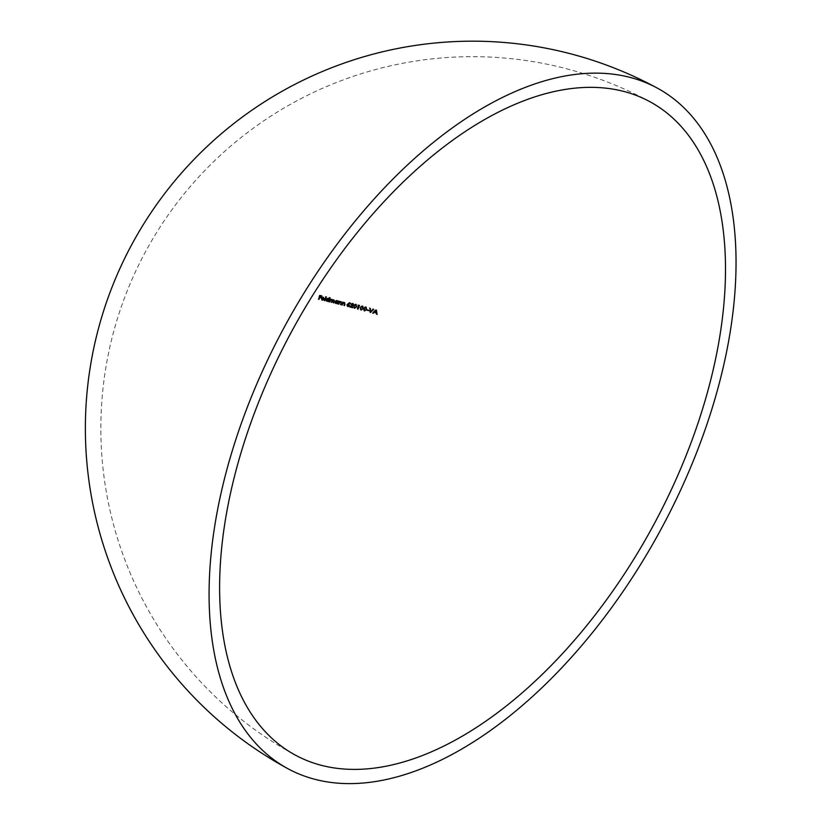 <?xml version="1.0" encoding="UTF-8"?>
<svg xmlns="http://www.w3.org/2000/svg" width="824" height="824" viewBox="0 0 824 824"><rect width="100%" height="100%" fill="white"/><g stroke="black" fill="none" stroke-linecap="round" stroke-linejoin="round"><path stroke-width="0.62" stroke-dasharray="4.12 3.09" d="M375.857 310.524A317.333 204.259 62.4 0 1 375.744 309.711A372.448 78.816 20.3 0 0 375.682 309.69A320.042 262.259 -42.6 0 0 372.139 312.842L372.829 313.213M375.682 309.69L376.372 310.071M372.139 312.842A372.479 78.816 -159.7 0 1 372.582 312.966L372.912 313.141M372.582 312.966A319.825 262.073 137.4 0 1 373.705 311.956L374.044 312.131M375.754 312.533A317.549 204.434 -117.6 0 0 375.971 313.923L376.671 314.294M375.971 313.923A372.479 78.816 -159.7 0 1 376.413 314.047L376.65 314.171M375.744 309.711L376.434 310.092M376.413 314.047A317.333 204.259 62.4 0 1 376.218 312.78M376.156 312.399A317.333 204.259 62.4 0 1 375.888 310.679M375.425 310.432A317.559 204.414 -117.6 0 0 375.682 312.08A372.469 78.816 20.3 0 0 374.075 311.627A319.805 262.084 137.4 0 1 375.425 310.432L375.765 310.607M375.682 312.08L376.372 312.461M370.357 311.565A319.053 263.309 133.2 0 1 373.035 308.949A372.448 78.816 20.3 0 0 372.603 308.835A319.269 263.495 -46.8 0 0 370.007 311.369A318.857 210.583 64.1 0 1 369.636 308.011A372.448 78.816 20.3 0 0 369.214 307.888A319.084 210.717 -115.9 0 0 369.677 312.152A372.479 78.816 -159.7 0 1 369.739 312.172L370.357 312.512M369.677 312.152L370.367 312.533M373.035 308.949L373.725 309.33M369.739 312.172A319.053 263.309 133.2 0 1 370.264 311.647M372.603 308.835L373.293 309.206M369.636 308.011L370.316 308.382M369.214 307.888L369.894 308.258M367.957 310.061A309.958 250.012 93.1 0 1 368.019 309.886A372.469 78.816 20.3 0 0 366.32 309.422A311.008 250.857 -86.9 0 0 366.175 309.803A372.469 78.816 -159.7 0 1 366.917 310.009M366.175 309.803L366.855 310.174M368.019 309.886L368.699 310.267M366.32 309.422L366.999 309.793M366.011 309.072L365.248 306.693L363.044 308.269L363.765 310.638L366.33 309.247M363.044 308.269L363.714 308.629M363.92 310.257L363.436 308.372L365.114 307.084L365.619 308.969L363.92 310.257M365.104 309.865L365.784 310.236M365.619 308.969L366.299 309.34M362.653 308.155L361.901 305.786L359.707 307.362L360.418 309.721L362.972 308.331M359.707 307.362L360.376 307.733M360.572 309.34L360.098 307.465L361.767 306.178L362.261 308.052L360.572 309.34M361.746 308.949L362.416 309.319M362.261 308.052L362.941 308.423M358.759 305.23A316.025 254.904 93.1 0 1 358.821 305.065A372.448 78.816 20.3 0 0 358.028 304.849A332.227 267.501 -35.4 0 0 357.626 305.168A372.458 78.816 -159.7 0 1 358.286 305.344L358.43 305.426M357.626 305.168L358.296 305.529M358.286 305.344A316.251 255.09 -86.9 0 0 357.029 308.701L357.698 309.072M357.029 308.701A372.479 78.816 -159.7 0 1 357.41 308.804L357.729 308.979M358.821 305.065L359.491 305.426M357.41 308.804A316.025 254.904 93.1 0 1 358.646 305.529M358.028 304.849L358.697 305.21M356.03 306.373L355.309 304.015L353.146 305.611L353.826 307.96L356.339 306.549M353.146 305.611L353.805 305.972M353.98 307.579L353.517 305.714L355.175 304.406L355.649 306.271L353.98 307.579M355.134 307.177L355.793 307.537M355.649 306.271L356.308 306.631M352.147 307.167A319.176 257.448 93.1 0 1 352.209 307.002A372.479 78.816 20.3 0 0 350.241 306.487A345.802 253.565 163 0 1 351.673 305.756L353.033 304.643L352.178 303.191L350.334 304.087A372.469 78.816 -159.7 0 1 350.715 304.18L352.013 303.572L353.3 304.932M352.641 304.571L351.415 305.508L352.075 305.869M351.415 305.508A345.936 253.658 -17 0 0 349.201 306.631L349.86 306.992M349.201 306.631A372.479 78.816 -159.7 0 1 350.107 306.868M352.209 307.002L352.868 307.362M350.334 304.087L350.993 304.437M346.595 304.808L347.429 306.281L349.17 305.467L347.903 303.963A338.53 267.728 149.7 0 1 349.572 302.738A352.816 117.08 42 0 1 349.366 302.459A338.695 267.862 -30.3 0 0 347.471 303.84L346.595 304.808L347.254 305.168M349.366 302.459L350.025 302.82M346.966 304.921L348.119 304.406L348.779 305.395L347.594 305.9L347.285 305.096M348.779 305.395L349.438 305.756M341.558 304.664A325.181 262.29 93.1 0 1 341.929 303.675L343.546 302.49L343.938 303.86A324.12 261.424 -86.9 0 0 343.454 305.148A372.479 78.816 -159.7 0 1 343.824 305.241A323.904 261.26 93.1 0 1 344.339 303.84L343.742 302.171L342.393 302.418A325.181 262.29 93.1 0 1 342.578 301.924A372.458 78.816 20.3 0 0 342.218 301.831A325.387 262.454 -86.9 0 0 341.188 304.571A372.479 78.816 -159.7 0 1 341.558 304.664L341.878 304.829M341.188 304.571L341.836 304.921M344.772 303.582L343.608 302.511M343.454 305.148L344.102 305.498M342.578 301.924L343.237 302.274M342.218 301.831L342.866 302.181M338.108 303.788A327.097 263.834 93.1 0 1 338.479 302.799L340.096 301.605L340.466 302.974A326.057 262.99 -86.9 0 0 339.982 304.262A372.479 78.816 -159.7 0 1 340.353 304.355A325.851 262.825 93.1 0 1 340.868 302.954L340.281 301.285L338.952 301.543A327.097 263.834 93.1 0 1 339.138 301.048A372.458 78.816 20.3 0 0 338.767 300.956A327.293 263.989 -86.9 0 0 337.747 303.696A372.479 78.816 -159.7 0 1 338.108 303.788L338.427 303.963M337.747 303.696L338.396 304.046M341.301 302.696L340.147 301.636M339.982 304.262L340.631 304.612M339.138 301.048L339.776 301.399M338.767 300.956L339.416 301.306M337.716 301.347A327.746 264.36 93.1 0 1 337.943 300.75A372.458 78.816 20.3 0 0 337.582 300.657A327.942 264.514 -86.9 0 0 337.387 301.162L337.047 300.667M337.582 300.657L338.221 301.007M337.387 301.162L336.408 300.317L334.338 301.337L334.977 301.687M334.338 301.337L335.337 303.15L337.026 303.088M336.728 302.923A327.942 264.514 -86.9 0 0 336.553 303.397L337.201 303.747M336.553 303.397A372.479 78.816 -159.7 0 1 336.913 303.489L337.232 303.665M337.943 300.75L338.592 301.1M336.913 303.489A327.746 264.36 93.1 0 1 337.057 303.098A327.746 264.36 93.1 0 1 337.655 301.522M334.699 301.429L336.285 300.647L337.057 302.037L335.471 302.81L335.018 301.605M335.584 302.872L336.12 303.16M337.057 302.037L337.706 302.387M329.137 301.563A331.938 267.738 93.1 0 1 329.569 300.41L330.991 299.339L331.279 300.564A331.073 267.038 -86.9 0 0 330.754 301.965A372.479 78.816 -159.7 0 1 331.114 302.048A330.887 266.883 93.1 0 1 331.516 300.987L332.978 299.833L333.298 300.966A330.012 266.183 -86.9 0 0 332.752 302.449A372.479 78.816 -159.7 0 1 333.102 302.542A329.816 266.028 93.1 0 1 333.658 301.059L333.164 299.503L329.981 299.297A331.938 267.738 93.1 0 1 330.156 298.824A372.458 78.816 20.3 0 0 329.806 298.741A332.123 267.882 -86.9 0 0 328.786 301.481A372.479 78.816 -159.7 0 1 329.137 301.563L329.446 301.738M328.786 301.481L329.415 301.821M330.754 301.965L331.392 302.305M332.752 302.449L333.39 302.799M331.815 299.369L332.062 300.018M330.527 299.009L331.166 299.359M330.156 298.824L330.795 299.174M329.806 298.741L330.445 299.081M328.766 299.163A332.546 268.233 93.1 0 1 329.415 297.443A372.448 78.816 20.3 0 0 329.064 297.351A332.731 268.377 -86.9 0 0 328.446 298.988L328.137 298.473M329.064 297.351L329.703 297.701M328.446 298.988L327.509 298.123L325.48 299.174L326.108 299.524M325.48 299.174L326.428 300.956L328.096 300.884A332.546 268.233 93.1 0 1 328.714 299.308M327.798 300.719A332.731 268.377 -86.9 0 0 327.622 301.193L328.261 301.543M327.622 301.193A372.479 78.816 -159.7 0 1 327.973 301.285L328.292 301.45M329.415 297.443L330.053 297.783M325.82 299.267L327.386 298.463L328.127 299.833L326.572 300.626L326.139 299.442M326.685 300.688L327.2 300.966M328.127 299.833L328.766 300.173M324.265 300.389A334.482 269.788 93.1 0 1 325.707 296.547A372.448 78.816 20.3 0 0 325.356 296.465A334.657 269.932 -86.9 0 0 323.914 300.307A372.479 78.816 -159.7 0 1 324.265 300.389L324.574 300.554M323.914 300.307L324.543 300.647M325.707 296.547L326.335 296.887M325.356 296.465L325.995 296.805M323.75 298.844L322.864 297.021L320.907 298.103L321.793 299.854L323.379 299.4A364.568 68.413 35.8 0 1 323.132 299.174L321.875 299.503L321.545 298.422M321.566 297.268L322.194 297.608M320.907 298.103L321.535 298.442M323.132 299.174L323.76 299.514M323.533 298.432A372.469 78.816 20.3 0 0 321.391 297.917L322.751 297.361L324.162 298.772M321.247 295.785A336.707 271.58 93.1 0 1 321.308 295.6A372.448 78.816 20.3 0 0 319.444 295.167A337.644 272.342 -86.9 0 0 318.043 298.916A372.479 78.816 -159.7 0 1 318.383 298.988L318.703 299.163M318.043 298.916L318.661 299.256M318.383 298.988A337.469 272.198 93.1 0 1 319.063 297.165L319.382 297.34M320.66 297.32A336.707 271.58 93.1 0 1 320.732 297.134L321.36 297.485M320.732 297.134A372.469 78.816 20.3 0 0 319.207 296.784L319.527 296.949M319.207 296.784A337.469 272.198 93.1 0 1 319.64 295.631L319.959 295.806M321.308 295.6L321.937 295.95M319.444 295.167L320.072 295.507M347.471 303.84L348.13 304.2M343.938 303.86L344.587 304.211M340.466 302.974L341.115 303.325M331.279 300.564L331.918 300.914M333.298 300.966L333.947 301.316M650.136 101.836A371.696 371.696 0 0 0 123.94 299.421A371.696 371.696 0 0 0 294.971 754.908M336.8 300.461L337.449 300.812M331.413 299.112L332.051 299.462M327.87 298.267L328.498 298.607M323.245 297.155L323.873 297.505"/><path stroke-width="1.24" d="M691.944 440.325A371.696 205.155 118.5 0 0 650.136 101.836A371.696 205.155 118.5 0 0 253.164 416.429A371.696 205.155 118.5 0 0 294.971 754.908A371.696 205.155 118.5 0 0 691.944 440.325M325.995 296.805A371.676 78.651 -159.7 0 1 326.335 296.887A333.617 269.098 -86.9 0 0 324.893 300.729A371.696 78.651 20.3 0 0 324.543 300.647A333.802 269.242 93.1 0 1 325.995 296.805M326.428 300.956L327.066 301.306L326.108 299.524L328.137 298.473L329.085 299.328A331.866 267.676 93.1 0 1 329.703 297.701A371.676 78.651 -159.7 0 1 330.053 297.783A331.681 267.532 -86.9 0 0 328.611 301.625A371.696 78.651 20.3 0 0 328.261 301.543A331.866 267.676 93.1 0 1 328.436 301.069L326.685 301.162M328.137 298.473L328.446 298.988M340.93 301.636L341.517 303.304A324.965 262.114 -86.9 0 0 341.002 304.705A371.696 78.651 20.3 0 0 340.631 304.612A325.171 262.279 93.1 0 1 341.115 303.325L340.734 301.955L339.127 303.15A326.211 263.113 -86.9 0 0 338.757 304.138A371.696 78.651 20.3 0 0 338.396 304.046A326.407 263.278 93.1 0 1 339.416 301.306A371.686 78.651 -159.7 0 1 339.776 301.399A326.211 263.113 -86.9 0 0 339.591 301.893L341.218 301.749M341.301 302.696L340.147 301.636M344.391 302.521L344.998 304.2A323.018 260.538 -86.9 0 0 344.473 305.601A371.696 78.651 20.3 0 0 344.102 305.498A323.224 260.714 93.1 0 1 344.587 304.211L344.205 302.841L342.578 304.025A324.296 261.568 -86.9 0 0 342.207 305.014A371.696 78.651 20.3 0 0 341.836 304.921A324.502 261.733 93.1 0 1 342.866 302.181A371.686 78.651 -159.7 0 1 343.237 302.274A324.296 261.568 -86.9 0 0 343.042 302.769L344.679 302.635M344.772 303.582L343.608 302.511M347.512 306.322L348.089 306.641L347.254 305.168L348.13 304.2A337.84 267.182 149.7 0 1 350.025 302.82A352.002 116.812 -138 0 0 350.231 303.098A337.675 267.058 -30.3 0 0 348.552 304.313L349.829 305.828L347.779 306.507M358.079 309.175A371.696 78.651 20.3 0 0 357.698 309.072A315.345 254.348 93.1 0 1 358.955 305.704A371.686 78.651 20.3 0 0 358.296 305.529A331.361 266.801 144.6 0 1 358.697 305.21A371.676 78.651 -159.7 0 1 359.491 305.426A315.108 254.163 -86.9 0 0 358.079 309.175L357.729 308.979M362.57 306.147L363.322 308.526L361.097 310.092L360.376 307.733L362.89 306.281M366.999 309.793A371.696 78.651 -159.7 0 1 368.699 310.267A309.031 249.26 -86.9 0 0 368.555 310.648A371.696 78.651 20.3 0 0 366.855 310.174A310.071 250.105 93.1 0 1 366.999 309.793M373.293 309.206A371.676 78.651 -159.7 0 1 373.725 309.33A318.146 262.568 -46.8 0 0 370.419 312.543A371.696 78.651 20.3 0 0 370.367 312.533A318.177 210.12 64.1 0 1 369.894 308.258A371.676 78.651 -159.7 0 1 370.316 308.382A317.951 209.986 -115.9 0 0 370.687 311.74A318.363 262.743 133.2 0 1 373.293 309.206M374.395 312.327A318.919 261.342 -42.6 0 0 373.272 313.336A371.696 78.651 20.3 0 0 372.829 313.213A319.135 261.517 137.4 0 1 376.372 310.071A371.676 78.651 -159.7 0 1 376.434 310.092A316.426 203.672 -117.6 0 0 377.114 314.428A371.696 78.651 20.3 0 0 376.671 314.294A316.632 203.847 62.4 0 1 376.444 312.904A371.696 78.651 20.3 0 0 374.395 312.327L374.044 312.131M365.928 307.064L366.69 309.443L364.445 310.998L363.714 308.629L366.247 307.197M355.968 304.386L356.689 306.744L354.485 308.32L353.805 305.972L356.277 304.509M352.837 303.551L353.692 305.004L352.332 306.116A344.968 252.947 -17 0 0 350.9 306.847A371.696 78.651 -159.7 0 1 352.868 307.362A318.27 256.717 -86.9 0 0 352.724 307.743A371.696 78.651 20.3 0 0 349.86 306.992A345.112 253.05 163 0 1 352.075 305.869L353.3 304.932L352.672 303.932L351.374 304.54A371.686 78.651 20.3 0 0 350.993 304.437L353.197 303.696M353.3 304.932L352.672 303.932L352.013 303.572L352.641 304.571M335.337 303.15L335.976 303.5L334.977 301.687L337.047 300.667L338.036 301.512A327.066 263.804 93.1 0 1 338.221 301.007A371.686 78.651 -159.7 0 1 338.592 301.1A326.871 263.649 -86.9 0 0 337.562 303.84A371.696 78.651 20.3 0 0 337.201 303.747A327.066 263.804 93.1 0 1 337.377 303.273L335.584 303.345M333.802 299.854L334.297 301.399A328.941 265.318 -86.9 0 0 333.751 302.892A371.696 78.651 20.3 0 0 333.39 302.799A329.137 265.483 93.1 0 1 333.947 301.316L333.617 300.173L332.154 301.327A330.012 266.183 -86.9 0 0 331.753 302.398A371.696 78.651 20.3 0 0 331.392 302.305A330.197 266.337 93.1 0 1 331.918 300.914L331.619 299.689L330.197 300.76A331.063 267.038 -86.9 0 0 329.775 301.914A371.696 78.651 20.3 0 0 329.415 301.821A331.258 267.182 93.1 0 1 330.445 299.081A371.686 78.651 -159.7 0 1 330.795 299.174A331.063 267.038 -86.9 0 0 330.62 299.648L334.06 299.957M331.815 299.369L332.062 300.018M321.793 299.854L322.421 300.193L321.535 298.442L322.194 297.608L323.492 297.361L324.378 299.194A371.696 78.651 20.3 0 0 321.854 298.587L322.503 299.843L323.76 299.514A363.786 68.268 -144.2 0 0 324.007 299.751L322.029 300.049M321.607 299.4L322.503 299.843M321.216 297.866A371.696 78.651 20.3 0 0 319.691 297.505A336.614 271.508 -86.9 0 0 319.012 299.339A371.696 78.651 20.3 0 0 318.661 299.256A336.789 271.652 93.1 0 1 320.072 295.507A371.676 78.651 -159.7 0 1 321.937 295.95A335.852 270.89 -86.9 0 0 321.793 296.331A371.686 78.651 20.3 0 0 320.268 295.971A336.614 271.508 -86.9 0 0 319.836 297.124A371.696 78.651 -159.7 0 1 321.36 297.485A335.852 270.89 -86.9 0 0 321.216 297.866L320.588 297.526A336.707 271.58 93.1 0 1 320.66 297.32M244.028 415.935A387.187 213.704 118.5 0 0 287.576 768.514A387.187 213.704 118.5 0 0 701.09 440.819A387.187 213.704 118.5 0 0 657.542 88.23A387.187 213.704 118.5 0 0 244.028 415.935M374.117 312.069A372.469 78.816 -159.7 0 1 375.754 312.533L376.444 312.904M375.765 310.607L376.115 310.803A318.909 261.342 -42.6 0 0 374.766 312.008A371.696 78.651 -159.7 0 1 376.372 312.461A316.643 203.827 62.4 0 1 376.115 310.803M366.917 310.009A372.469 78.816 -159.7 0 1 367.875 310.277L368.555 310.648M364.208 310.411L365.784 310.236L366.299 309.34L365.794 307.455L364.115 308.743L364.599 310.617M365.114 307.084L366 307.537L365.114 307.084M360.768 307.836L361.252 309.711L362.416 309.319L362.941 308.423L362.436 306.538L360.418 307.64M360.366 309.257L361.252 309.711M361.767 306.178L362.653 306.621L361.767 306.178M358.43 305.426L358.955 305.704M354.269 307.733L355.793 307.537L356.308 306.631L355.834 304.767L354.186 306.075L354.639 307.939M355.175 304.406L356.04 304.849L355.175 304.406M350.107 306.868A372.479 78.816 -159.7 0 1 352.064 307.383L352.724 307.743M348.779 305.395L348.119 304.406L348.779 304.756L347.625 305.282L348.253 306.26L349.438 305.756L348.779 304.756L349.438 305.756M347.285 305.096L348.253 306.26M347.81 306.013L346.966 304.921M336.285 300.647L336.923 300.997L335.337 301.78L336.12 303.16L337.706 302.387L336.285 300.647M335.584 302.872L336.12 303.16M327.386 298.463L328.014 298.813L326.459 299.606L327.2 300.966L328.766 300.173L327.386 298.463M326.685 300.688L327.2 300.966M321.576 298.329A372.469 78.816 -159.7 0 1 323.75 298.844L324.378 299.194M322.751 297.361L323.667 297.804L322.019 298.267A371.696 78.651 -159.7 0 1 324.162 298.772L322.751 297.361M319.413 297.248A372.469 78.816 -159.7 0 1 320.588 297.526M319.99 295.713A372.458 78.816 -159.7 0 1 321.164 295.991L321.793 296.331M657.542 88.23A387.187 387.187 0 0 0 109.417 294.044A387.187 387.187 0 0 0 287.576 768.514M352.26 303.665L352.919 304.025M347.347 305.807L348.006 306.157M348.387 304.499L349.036 304.859M343.804 302.583L344.453 302.933M340.343 301.697L340.992 302.048"/></g></svg>
